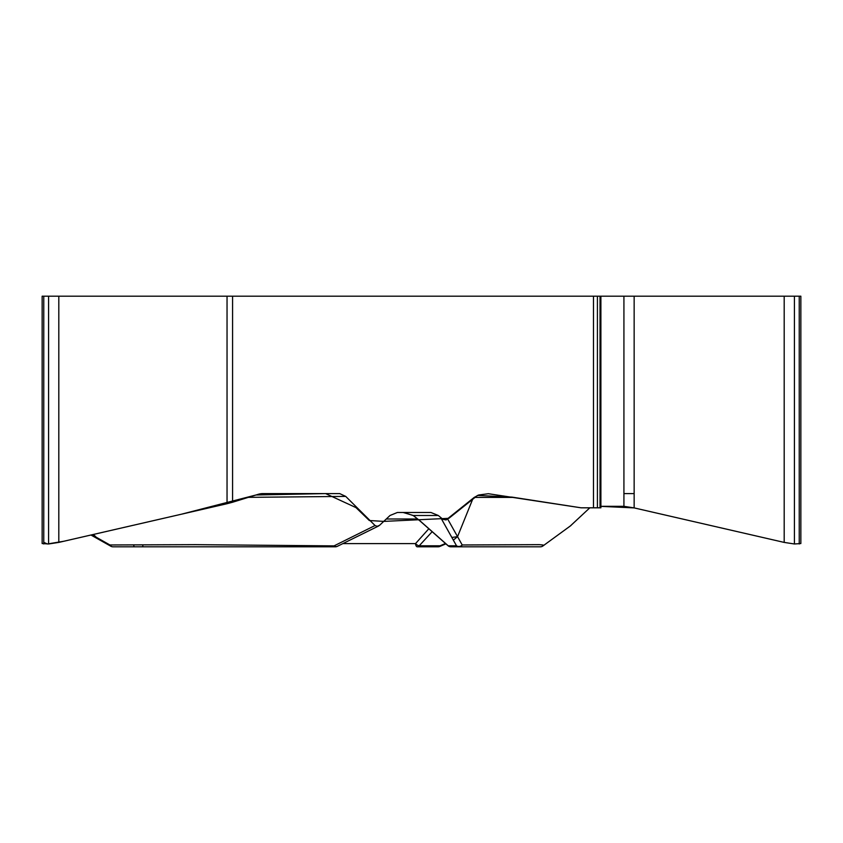 <?xml version="1.0" encoding="UTF-8"?>
<svg xmlns="http://www.w3.org/2000/svg" width="843" height="843" viewBox="0 0 843 843"><rect width="100%" height="100%" fill="white"/><g stroke="black" fill="none" stroke-linecap="round" stroke-linejoin="round"><path stroke-width="1.26" d="M42.15 543.187L42.15 296.199L800.85 296.199L800.85 543.187M232.573 296.199L232.573 502.238L258.169 494.325A21.454 18.578 -90 0 1 262.984 493.587L339.676 493.587L345.714 496.401L248.369 497.349M513.935 497.412L474.219 497.412L446.116 519.92L442.933 519.33L438.297 515.484L430.91 512.47L397.401 512.47L390.024 515.484L379.529 525.347L377.169 526.327L375.051 525.526L345.714 496.401M474.219 497.412L478.624 495.01L488.371 493.713L581.112 507.813L593.483 507.813L593.483 296.199M42.15 543.545L48.588 543.977L58.81 542.407L227.041 503.714L227.041 296.199M232.573 502.238L227.041 503.714M570.363 525.927L589.826 507.813L570.469 525.853M600.89 506.327L623.925 506.327L634.147 507.897L784.19 542.407L794.412 543.977L800.85 543.545M597.413 296.199L597.413 507.813L600.89 507.813L600.89 296.199M600.026 296.199L600.026 507.813L581.112 507.813L512.007 497.117L477.507 495.442L448.876 518.319L383.723 521.395L369.318 520.51L355.957 507.591L325.598 493.587L255.998 494.989L181.698 514.146L64.026 541.217L47.461 543.977L43.762 542.365M397.401 512.47L422.764 512.47M98.009 538.993L93.404 534.451M91.908 534.799L109.927 544.968L195.713 544.652L334.039 545.885L375.051 525.526M472.997 498.434L457.549 536.643L453.334 540.121L456.516 545.79A4.289 3.867 -29.3 0 0 462.206 544.968L539.225 544.652C548.477 545.347 540.658 545.758 543.029 545.885L570.932 525.526M403.112 512.47L413.281 515.484A4.289 1.043 126.3 0 0 413.397 515.653A4.289 1.043 126.3 0 0 413.586 515.705M337.263 546.359A4.289 3.277 -116.6 0 1 334.039 545.885A4.289 2.16 -90 0 0 335.366 546.801L112.973 546.801A4.289 3.72 -90 0 1 109.927 544.968A4.289 2.719 -60.6 0 0 110.886 546.253A4.289 2.719 -60.6 0 0 111.529 546.464M142.846 545.79A4.289 1.043 -90 0 1 142.172 546.801M438.297 515.484L413.281 515.484L420.362 521.164A4.289 0.801 130.9 0 1 420.193 521.122L447.991 545.684A4.289 4.289 0 0 0 450.868 546.801L459.161 546.801A4.289 4.12 -90 0 1 456.516 545.79L448.223 545.79A4.289 4.12 90 0 0 450.868 546.801M447.781 519.214L462.206 544.968A4.289 3.72 -90 0 1 459.161 546.801L540.395 546.801A4.289 4.289 -90 0 0 543.029 545.885M428.887 528.687L415.515 543.619A4.289 1.992 43.7 0 0 419.203 545.79A4.289 3.087 90 0 1 417.211 546.801L438.118 546.801L417.211 546.801A4.289 1.77 90 0 1 415.515 543.619L342.753 543.619M439.804 546.454A4.289 4.289 0 0 1 438.118 546.801A4.289 3.087 -90 0 0 440.099 545.79A4.289 1.138 66.8 0 1 439.793 546.454L445.926 543.83M600.026 506.327L634.147 507.897L634.147 296.199M634.147 493.587L623.925 493.587M48.588 296.199L48.588 543.977M58.81 296.199L58.81 542.407M43.762 296.199L43.762 543.977M799.238 296.199L799.238 543.977M794.412 296.199L794.412 543.977M784.19 296.199L784.19 542.407M623.925 296.199L623.925 506.327M420.362 521.164L448.223 545.79M453.334 540.121L440.921 517.95M451.848 537.465L457.549 536.643M378.676 525.948L337.284 546.348A4.289 4.289 0 0 1 335.366 546.801A4.289 4.12 90 0 0 336.821 546.517M432.227 531.627L419.203 545.79L440.099 545.79L445.526 543.472M386.284 518.993L417.675 518.993M96.123 537.876L95.175 536.643M134.501 546.801A4.289 1.043 -90 0 1 133.837 545.79M112.973 546.801A4.289 4.289 0 0 1 110.865 546.243L90.96 535.02M404.124 512.491L413.397 515.653L420.204 521.122M570.679 525.726L543.018 545.895A4.289 4.289 0 0 1 540.395 546.801"/></g></svg>
